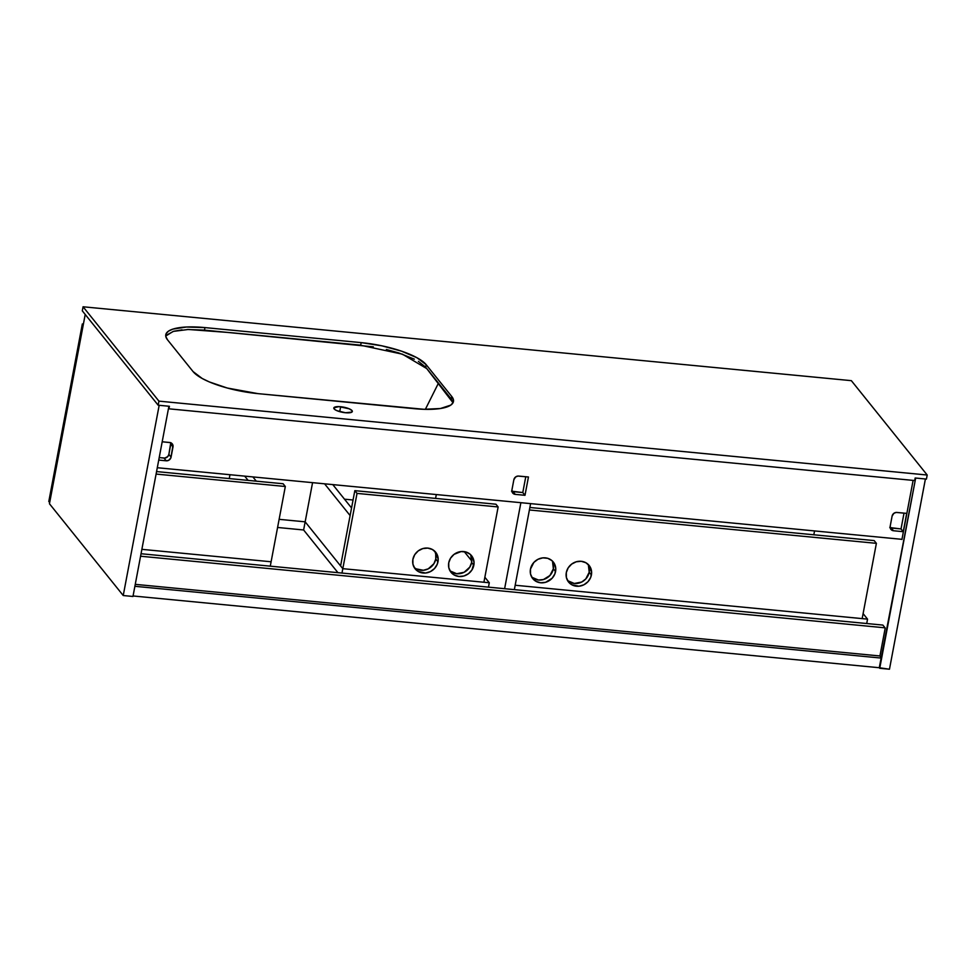 <?xml version="1.0" encoding="UTF-8"?>
<svg xmlns="http://www.w3.org/2000/svg" width="976" height="976" viewBox="0 0 976 976"><rect width="100%" height="100%" fill="white"/><g stroke="black" fill="none" stroke-linecap="round" stroke-linejoin="round"><path stroke-width="1.46" d="M165.737 336.049L173.216 331.401L188.368 329.473L230.275 332.621L359.924 345.089L402.454 354.19L426.829 368.635L438.468 383.117L425.365 409.334L438.468 383.117L451.315 399.099L452.974 402.454M166.237 335.293L173.606 331.291L182.048 329.839M187.124 329.51L204.167 330.108L373.308 346.834M386.35 349.481L398.769 352.946L414.336 359.156M418.362 361.352L425.621 367.135L453.01 402.759M340.648 406.736A9.431 2.635 -169.3 0 1 352.336 411.494A9.431 2.635 -169.3 0 1 345.48 412.738L351.86 412.128L352.031 410.603L349.176 408.785L338.953 406.626L333.853 407.797L334.744 409.481L336.952 410.689L345.48 412.738A9.431 2.635 -169.3 0 1 333.792 407.992A9.431 2.635 -169.3 0 1 340.648 406.736L339.721 411.652L340.648 406.736M83.07 306.781L158.929 401.136L158.161 405.199L82.301 310.844L83.07 306.781L82.301 310.844L158.161 405.199L158.929 401.136L927.2 475.019L926.431 479.082L915.159 477.996L914.683 480.546L168.946 408.822L169.421 406.284L158.161 405.199L169.421 406.284L168.946 408.822L914.683 480.546L915.159 477.996L926.431 479.082L927.2 475.019L851.353 380.664L83.07 306.781L851.353 380.664L927.2 475.019L158.929 401.136L83.07 306.781M204.96 327.594L186.416 327.021L172.789 329.144L168.506 331.132L166.152 333.633L165.835 336.574L167.53 339.831L193.053 371.563L202.227 378.505L209.34 381.933L227.274 388.021L258.054 393.645L423.999 409.298L440.408 408.517L450.729 405.138L453.084 402.637L453.413 399.696L451.705 396.439L426.195 364.707L417.008 357.765L401.441 351.128L381.823 345.809L361.181 342.625L204.96 327.594L204.484 330.144L204.96 327.594L361.181 342.625L360.693 345.162L361.181 342.625A53.912 15.043 -169.3 0 1 426.195 364.707L425.707 367.244L426.195 364.707L451.705 396.439L451.217 398.989L451.705 396.439A53.912 15.043 -169.3 0 1 453.45 401.526A53.912 15.043 -169.3 0 1 414.275 408.676L258.054 393.645A53.912 15.043 -169.3 0 1 193.053 371.563L167.53 339.831A53.912 15.043 -169.3 0 1 165.786 334.744A53.912 15.043 -169.3 0 1 204.96 327.594M879.827 667.779L881.657 658.117L879.925 655.97L135.249 584.356L879.925 655.97L885.22 627.995L882.865 625.079L885.22 627.995L879.925 655.97L881.657 658.117L879.827 667.779L133.065 595.97L134.883 586.295L133.065 595.97L879.827 667.779M134.883 586.295L881.657 658.117L134.883 586.295M889.465 669.219L925.407 478.984L889.465 669.219L879.278 667.73L915.671 478.045L879.73 668.292L889.465 669.219M814.557 530.932L813.825 534.787L814.557 530.932M901.934 539.484L913.109 480.387L901.934 539.484M890.173 527.723A4.307 3.941 141.2 0 0 891.308 528.004L893.504 530.749L891.308 528.004L901.031 528.943L903.239 531.688L893.504 530.749A4.307 3.941 -38.8 0 1 890.185 526.284L892.101 516.109A4.307 3.941 -38.8 0 1 896.968 512.437L906.704 513.376L903.239 531.688L906.704 513.376L896.151 512.437L893.845 513.352L892.101 516.109L890.185 526.284L890.832 529.285L893.504 530.749L903.239 531.688L901.031 528.943L904.02 513.12L901.031 528.943L904.02 513.12L901.031 528.943L889.795 527.54M915.671 478.045L925.407 478.984L915.671 478.045M168.909 406.236L132.968 596.47L123.232 595.531L159.173 405.296L168.909 406.236L132.968 596.47L123.232 595.531L49.447 503.75L85.217 314.467L49.447 503.75L123.232 595.531L159.173 405.296L168.909 406.236M882.865 625.079L141.044 553.734L882.865 625.079M140.568 556.222L885.073 627.824L140.568 556.222M511.924 491.355A4.307 3.941 141.2 0 0 513.059 491.636L515.267 494.381L513.059 491.636L522.782 492.563L524.99 495.308L515.267 494.381A4.307 3.941 -38.8 0 1 511.936 489.915L513.852 479.741A4.307 3.941 -38.8 0 1 518.72 476.068L528.455 476.996L524.99 495.308L528.455 476.996L517.902 476.068L515.596 476.971L513.852 479.741L511.936 489.915L512.595 492.904L515.267 494.381L524.99 495.308L522.782 492.563L525.771 476.739L522.782 492.563L511.546 491.172M170.776 442.628L168.872 454.389L167.75 456.585L164.81 458.061L159.21 457.598L164.005 458.061A4.307 3.941 141.2 0 0 168.872 454.389L170.788 444.214A4.307 3.941 141.2 0 0 170.8 442.775M157.295 467.724L901.97 539.338L157.295 467.724M166.213 460.806L168.616 460.343L170.849 457.915L172.984 445.373L170.458 442.653L162.199 441.774L169.665 442.494A4.307 3.941 -38.8 0 1 172.996 446.959L170.788 444.214L172.996 446.959L171.068 457.134L168.872 454.389L171.068 457.134A4.307 3.941 -38.8 0 1 166.213 460.806L164.005 458.061L166.213 460.806L158.734 460.086L166.213 460.806M866.712 623.53L867.542 619.138L863.113 613.623L867.542 619.138L515.182 585.246L867.542 619.138L866.712 623.53M555.564 571.521A13.213 12.054 -38.8 0 1 545.84 582.233A13.213 12.054 -38.8 0 1 532.713 578.585A13.213 12.054 -38.8 0 1 530.468 569.106L530.517 573.973L532.469 578.28L536.031 581.367L540.655 582.782L545.633 582.294L552.135 578.243L554.856 573.925L555.783 569.069L554.758 564.396L551.94 560.627L547.768 558.333L542.876 557.857L537.996 559.285L533.884 562.383L530.468 569.106A13.213 12.054 -38.8 0 1 540.179 558.406A13.213 12.054 -38.8 0 1 553.307 562.042A13.213 12.054 -38.8 0 1 555.564 571.521L553.355 568.776L555.564 571.521M531.725 577.133A13.213 12.054 141.2 0 0 544.547 579.171A13.213 12.054 141.2 0 0 553.355 568.776L549.927 575.498L543.437 579.549L538.447 580.037L531.871 577.267M591.407 574.974A13.213 12.054 -38.8 0 1 581.696 585.673A13.213 12.054 -38.8 0 1 568.569 582.038A13.213 12.054 -38.8 0 1 566.312 572.558L566.373 577.414L568.325 581.72L571.887 584.819L579 586.222L583.88 584.795L587.991 581.696L590.712 577.377L591.627 572.522L589.406 565.799L585.844 562.713L581.22 561.298L576.243 561.786L571.655 564.104L568.166 567.886L566.312 572.558A13.213 12.054 -38.8 0 1 576.035 561.847A13.213 12.054 -38.8 0 1 589.162 565.494A13.213 12.054 -38.8 0 1 591.407 574.974L589.211 572.229L591.407 574.974M567.581 580.574A13.213 12.054 141.2 0 0 580.391 582.623A13.213 12.054 141.2 0 0 589.211 572.229L585.783 578.951L581.672 582.05L574.303 583.477L567.727 580.708M874.179 540.594L529.883 507.483L874.179 540.594L876.387 543.339L862.162 618.613L515.182 585.246L862.162 618.613L876.387 543.339L874.179 540.594M588.394 565.104L589.211 572.229A13.213 12.054 141.2 0 0 587.942 564.201M552.55 561.651L553.355 568.776A13.213 12.054 141.2 0 0 552.087 560.761M529.407 509.972L876.387 543.339L529.407 509.972M514.352 589.638L530.602 503.616L514.352 589.638M436.309 494.551L435.577 498.407L436.309 494.551M525.771 476.739L522.782 492.563L525.771 476.739M520.879 502.689L504.616 588.699L520.879 502.689M82.338 323.959L48.8 501.481L82.338 323.959L82.801 327.253L82.618 324.3L83.35 324.374L82.338 323.959M49.678 502.567L48.8 501.481L49.678 502.567M305.159 521.831L279.124 519.33L305.159 521.831L279.124 519.33L305.159 521.831L303.621 529.98L337.94 572.668L303.621 529.98L312.564 482.656L305.159 521.831L342.808 568.666L305.159 521.831L340.6 565.921L350.116 515.572L324.581 483.803L350.116 515.572L340.6 565.921L354.825 490.647L495.93 504.214L354.825 490.647L340.6 565.921L342.808 568.666L489.293 582.757L342.808 568.666L305.159 521.831M271.108 561.773L141.874 549.342L271.108 561.773L270.279 566.165L271.108 561.773L141.874 549.342L271.108 561.773L285.321 486.499L156.099 474.068L285.321 486.499L271.108 561.773M344.504 499.187L353.056 500.005L344.504 499.187M464.259 551.623L471.811 561.017L464.259 551.623M484.865 577.243L489.293 582.757L488.464 587.149L489.293 582.757L484.865 577.243M277.587 527.467L303.621 529.98L277.587 527.467M341.978 573.058L357.033 493.392L498.138 506.959L483.913 582.245L342.808 568.666L357.033 493.392L354.825 490.647L357.033 493.392L498.138 506.959L495.93 504.214L498.138 506.959L483.913 582.245L342.808 568.666L341.978 573.058M437.98 561.773A13.213 12.054 -38.8 0 1 428.269 572.473A13.213 12.054 -38.8 0 1 415.142 568.837A13.213 12.054 -38.8 0 1 412.885 559.358L412.933 564.213L414.898 568.52L418.46 571.619L425.573 573.022L430.44 571.594L434.564 568.483L437.285 564.177L438.2 559.309L435.967 552.599L432.405 549.512L427.793 548.097L422.803 548.585L418.228 550.891L414.739 554.673L412.885 559.358A13.213 12.054 -38.8 0 1 422.596 548.646A13.213 12.054 -38.8 0 1 435.723 552.282A13.213 12.054 -38.8 0 1 437.98 561.773L435.772 559.028L437.98 561.773M414.141 567.373A13.213 12.054 141.2 0 0 426.963 569.411A13.213 12.054 141.2 0 0 435.772 559.028L433.917 563.701L428.244 568.849L423.364 570.277L416.252 568.874M473.836 565.214A13.213 12.054 -38.8 0 1 464.125 575.925A13.213 12.054 -38.8 0 1 450.997 572.29A13.213 12.054 -38.8 0 1 448.74 562.798L448.789 567.666L450.753 571.973L454.304 575.059L458.927 576.474L463.917 575.986L468.492 573.681L471.981 569.899L474.055 562.762L473.031 558.089L470.212 554.319L466.04 552.026L461.148 551.55L454.072 554.344L450.595 558.126L448.74 562.798A13.213 12.054 -38.8 0 1 458.452 552.099A13.213 12.054 -38.8 0 1 471.579 555.734A13.213 12.054 -38.8 0 1 473.836 565.214L471.628 562.469L473.836 565.214M449.997 570.826A13.213 12.054 141.2 0 0 462.819 572.863A13.213 12.054 141.2 0 0 471.628 562.469L469.773 567.154L464.088 572.302L456.719 573.729L450.143 570.96M470.822 555.344L471.628 562.469A13.213 12.054 141.2 0 0 470.371 554.453M435.723 554.161L435.772 559.028A13.213 12.054 141.2 0 0 434.515 551.001M156.563 471.579L283.125 483.754L285.321 486.499L283.125 483.754L156.563 471.579M256.298 481.168L252.882 476.91L256.298 481.168M351.555 507.959L332.779 484.596L351.555 507.959M229.982 474.714L229.25 478.569L229.982 474.714M248.111 480.387L244.683 476.117L248.111 480.387"/></g></svg>
